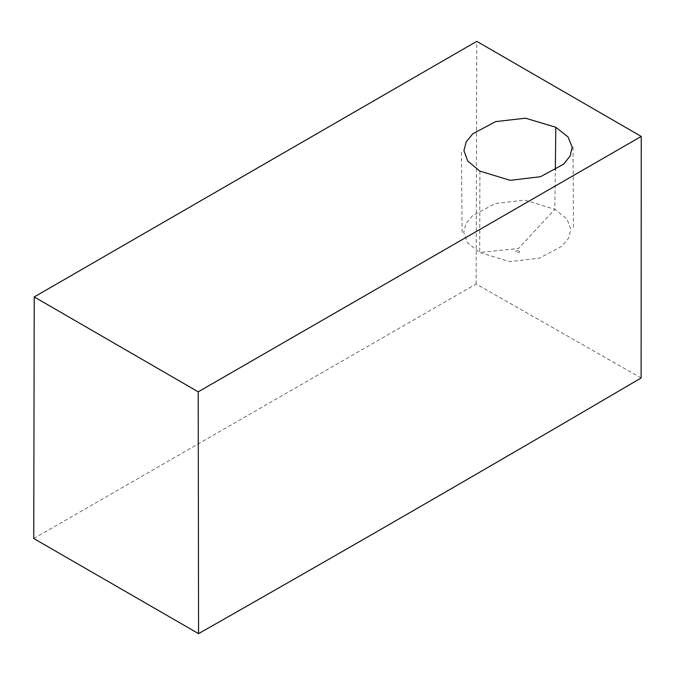 <?xml version="1.0" encoding="UTF-8"?>
<svg xmlns="http://www.w3.org/2000/svg" width="675" height="675" viewBox="0 0 675 675"><rect width="100%" height="100%" fill="white"/><g stroke="black" fill="none" stroke-linecap="round" stroke-linejoin="round"><path stroke-width="0.51" stroke-dasharray="3.38 2.53" d="M33.75 538.515L476.137 284.006L641.115 377.975M476.137 284.006L476.769 41.361M479.9 171.129L479.714 252.492L467.539 242.73L463.7 232.377L466.003 223.687L472.568 215.646L495.155 203.555L524.779 200.095L554.791 209.292L518.484 248.493L479.714 252.492L509.566 261.638L539.241 258.238L561.946 246.215L568.561 238.199L570.89 229.5L567.034 219.139L554.791 209.292L555.339 170.21M519.202 251.066C520.417 252.231 519.345 252.686 515.978 252.425M515.236 251.193L519.396 250.518M573.024 147.167L573.472 229.508M462.122 232.377L461.413 150.778"/><path stroke-width="1.01" d="M641.25 136.426L641.115 377.975C494.733 463.953 347.212 549.172 198.568 633.639L33.75 538.515L34.231 296.941L476.769 41.361L641.25 136.426L198.214 391.837L34.231 296.941M198.214 391.837L198.568 633.639M555.803 127.271L568.046 136.949L572.181 147.142L570.097 156.043L563.524 164.27L540.506 176.698L510.258 180.335L479.9 171.129L467.792 161.139L463.928 150.677L466.214 141.868L472.812 133.768L495.577 121.635L525.487 118.176L555.803 127.271L555.339 170.21"/></g></svg>
